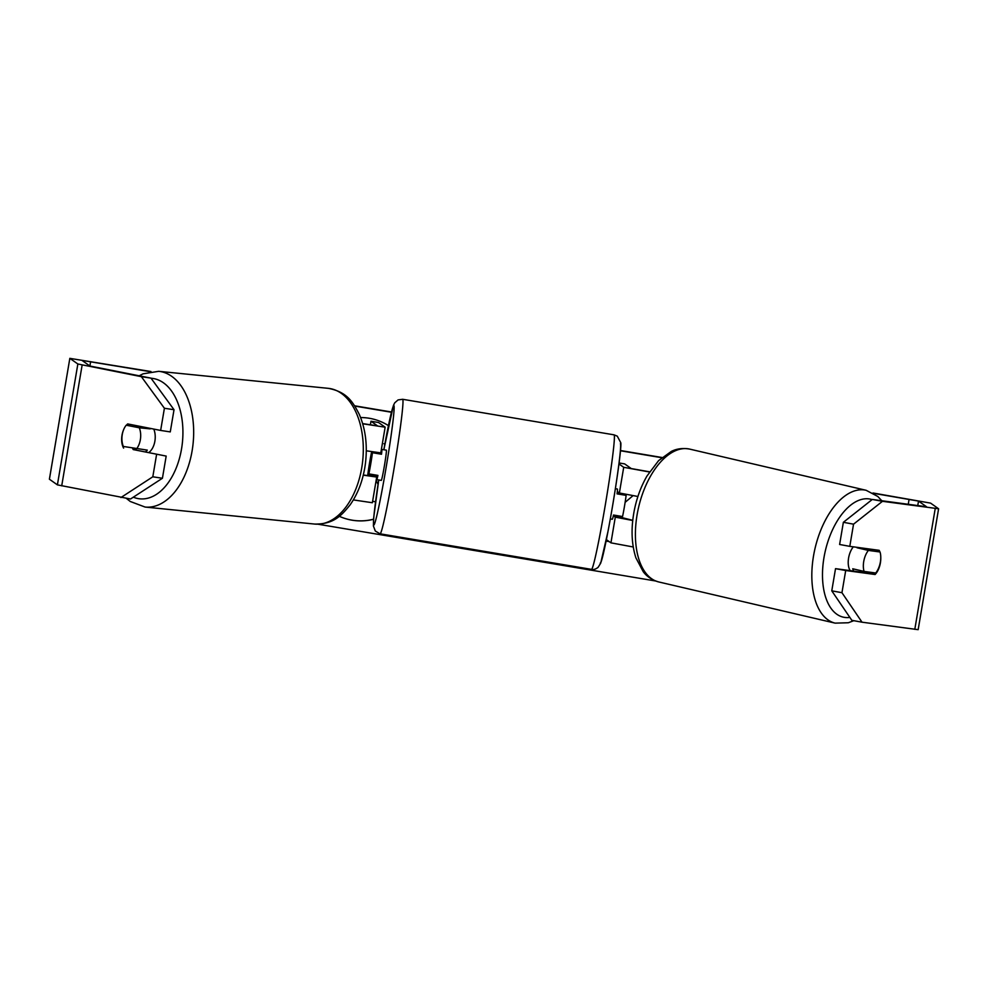 <?xml version="1.0" encoding="UTF-8"?>
<svg xmlns="http://www.w3.org/2000/svg" width="988" height="988" viewBox="0 0 988 988"><rect width="100%" height="100%" fill="white"/><g stroke="black" fill="none" stroke-linecap="round" stroke-linejoin="round"><path stroke-width="1.48" d="M649.462 471.992L623.712 467.299L618.957 463.94M617.722 493.506A15.326 0.667 99.5 0 1 618.043 492.049L619.377 492.987L637.915 496.495M649.585 471.807L631.27 468.571L624.663 463.903L619.093 462.964M633.234 546.981L610.942 542.844L606.373 539.621M632.752 520.33L621.501 517.49A15.326 0.667 99.5 0 1 621.637 516.391M610.3 518.91L612.313 519.256A15.326 0.667 -80.5 0 0 612.313 519.256A15.326 0.667 -80.5 0 0 613.499 515.02L622.551 516.539A15.326 0.667 -80.5 0 0 626.133 495.383L625.268 494.778A15.326 0.667 99.5 0 1 625.379 494.272M632.74 520.491L615.289 517.156L613.956 516.218A15.326 0.667 99.5 0 1 614.079 515.119M621.501 517.49L613.956 516.218M850.211 570.656A15.326 8.213 -76.9 0 1 848.766 557.071A15.326 8.213 -76.9 0 1 853.311 546.821M880.036 551.996A15.326 8.213 -76.9 0 1 880.222 562.814A15.326 8.213 -76.9 0 1 875.739 573.003L864.08 571.422A15.326 8.213 -76.9 0 1 863.895 560.604A15.326 8.213 -76.9 0 1 868.378 550.415L879.851 551.959A15.326 8.237 -79.6 0 0 879.184 550.328L849.791 546.352L853.546 524.171L843.369 522.306L872.293 499.459L882.457 501.311L853.546 524.171M857.362 547.377A15.326 8.213 -76.9 0 0 857.041 547.772L868.378 550.415M868.551 548.883A15.326 8.213 -76.9 0 1 868.699 549.353L869.477 549.538M863.574 571.311A15.326 8.213 -76.9 0 1 862.499 572.311M853.743 571.126A15.326 8.213 -76.9 0 1 852.73 568.779L864.08 571.422M857.041 547.772L868.699 549.353M388.445 425.63A51.697 51.635 125.2 0 0 360.608 417.554M373.575 519.194A51.697 51.635 125.2 0 1 339.279 516.279A51.697 51.635 125.2 0 0 373.563 519.256M133.219 449.577L166.182 456.086L133.219 449.577A15.326 9.324 98.7 0 1 132.59 448.28M123.438 430.151A15.326 9.324 -81.3 0 0 121.981 435.3A15.326 9.324 -81.3 0 0 123.599 448.107M606.076 541.091L609.188 541.609M633.036 495.655L625.132 502.324M164.403 408.254L160.649 430.435L170.269 431.904L174.024 409.724L164.403 408.254L141.358 376.663L150.979 378.132L89.933 366.029L81.942 360.385L150.201 371.673M354.778 406.08L391.446 412.255M620.452 450.763L661.738 457.716M873.602 493.345L918.519 501.101L926.509 506.745L872.293 499.459M318.062 524.22L655.55 580.981M141.358 376.663L77.854 363.992L69.864 358.36L150.966 371.537M354.593 405.796L391.507 411.996M620.476 450.516L661.997 457.493M872.984 492.987L930.597 503.127L938.588 508.771L882.457 501.311M880.777 557.528A15.326 8.237 -79.6 0 1 875.096 574.51L845.703 570.521L841.949 592.701L862.018 622.193L851.841 620.328L831.773 590.836L835.527 568.656L845.703 570.521M938.6 508.795L918.161 629.665L862.018 622.193M849.791 546.352L839.615 544.487L843.369 522.306M831.773 590.836L841.949 592.701M835.527 568.656L864.92 572.645A15.326 8.237 100.4 0 0 865.797 571.657M869.848 550.625A15.326 8.237 100.4 0 0 869.255 548.982M120.919 497.544L152.807 476.796L162.427 478.254L130.527 499.002L57.403 484.873L49.4 479.205L69.839 358.335L49.412 479.229M135.689 427.075A15.326 9.324 98.7 0 1 136.912 425.754M162.427 478.254L166.182 456.086M150.979 378.132L174.024 409.724M152.807 476.796L156.561 454.616M160.649 430.435L127.687 423.926A15.326 9.324 -81.3 0 0 126.378 425.248M864.92 572.645L875.096 574.51M383.924 443.723L384.801 444.365M372.612 501.299L375.551 501.793M376.156 480.329L378.046 484.441M377.552 479.76L376.193 480.131M606.089 541.054L609.127 541.572M362.707 423.778L385.147 427.187L380.8 452.875L366.276 450.8M385.147 427.187L378.528 422.506L370.982 421.234L377.577 425.902L362.658 423.593M353.346 499.916L372.365 502.731L376.712 477.056L375.366 476.093A15.326 0.667 99.5 0 1 375.489 474.981M363.312 474.993L369.154 475.771L367.808 474.82A15.326 0.667 99.5 0 1 371.673 451.677M370.352 424.902L370.982 421.234M363.275 475.154L376.712 477.056M367.808 474.82L375.366 476.093M376.996 475.24A15.326 0.667 -80.5 0 0 376.724 479.625A15.326 0.667 -80.5 0 0 376.737 479.625L381.269 480.39A15.326 0.667 -80.5 0 0 381.269 480.39A15.326 0.667 -80.5 0 0 384.443 465.546A15.326 0.667 -80.5 0 0 386.37 450.17A15.326 0.667 -80.5 0 0 386.357 450.158A15.326 0.667 -80.5 0 0 386.333 450.158M372.439 452.714L381.504 454.245A15.326 0.667 -80.5 0 0 381.837 449.404A15.326 0.667 -80.5 0 0 381.825 449.404A15.326 0.667 -80.5 0 0 380.639 453.628L371.574 452.109A15.326 0.667 -80.5 0 0 367.993 473.264L368.87 473.87A15.326 0.667 -80.5 0 0 372.439 452.714L371.574 452.109M368.87 473.87L377.922 475.401A15.326 0.667 -80.5 0 1 376.737 479.625M626.133 495.383L617.068 493.864A15.326 0.667 -80.5 0 0 617.401 489.023A15.326 0.667 -80.5 0 0 617.389 489.023A15.326 0.667 -80.5 0 0 617.376 489.023L615.388 488.69M625.268 494.778L617.13 493.407M381.504 454.245L380.639 453.628M148.645 452.615A15.326 9.312 -84.3 0 0 155.005 440.389A15.326 9.312 -84.3 0 0 153.758 429.076M136.406 449.034A15.326 9.312 -84.3 0 0 140.469 438.931A15.326 9.312 -84.3 0 0 139.296 427.792L126.217 425.211A15.326 9.312 -84.3 0 0 122.154 435.313A15.326 9.312 -84.3 0 0 123.327 446.453L147.311 450.12A15.326 9.312 -84.3 0 1 145.397 451.973M134.763 448.713A15.326 9.312 -84.3 0 0 135.554 450.034M136.43 426.236L137.122 426.297A15.326 9.312 -84.3 0 1 137.493 425.865M139.296 427.792L150.201 428.878A15.326 9.312 -84.3 0 0 149.954 428.323M150.201 428.878L137.122 426.297M619.377 492.987L623.712 467.299M610.942 542.844L615.289 517.156M835.132 623.132L658.7 581.944A68.209 36.556 -76.9 0 1 637.878 510.598A68.209 36.556 -76.9 0 1 689.71 449.108L866.143 490.295A68.209 36.556 103.1 0 0 814.297 551.786A68.209 36.556 103.1 0 0 835.132 623.132L848.322 622.761L853.805 620.686M849.853 617.414A60.54 32.443 -76.9 0 1 824.684 553.811A60.54 32.443 -76.9 0 1 872.095 499.607M89.908 366.005L90.637 361.657M908.244 504.325L909.096 499.323M914.802 629.344L935.241 508.474M917.753 505.621L918.519 501.101M61.713 485.861L82.152 364.98M57.403 484.873L77.854 363.992M614.079 434.844L617.29 436.165L620.748 442.686C622.008 446.119 615.005 495.062 607.966 531.544L600.704 563.172L598.086 567.371C595.566 569.273 593.356 569.94 591.454 569.36A68.209 2.976 -80.5 0 0 605.582 503.3A68.209 2.976 -80.5 0 0 614.141 434.868A68.209 2.976 -80.5 0 0 614.079 434.844L402.672 399.288A68.209 2.976 99.5 0 1 402.734 399.313A68.209 2.976 99.5 0 1 394.175 467.744A68.209 2.976 99.5 0 1 380.047 533.804L375.292 531.025L373.39 525.962L373.699 517.65L378.737 479.97M378.75 479.97A60.54 2.643 -80.5 0 0 373.711 524.961A60.54 2.643 -80.5 0 0 386.209 466.966A60.54 2.643 -80.5 0 0 393.903 405.599A60.54 2.643 -80.5 0 0 383.838 449.738L393.422 405.475L394.731 402.82L398.065 399.918L402.672 399.288M620.415 443.686A60.54 2.643 99.5 0 1 612.708 505.066A60.54 2.643 99.5 0 1 600.222 563.061M328.349 388.346C347.208 392.001 352.852 402.017 359.224 414.256C365.659 429.15 367.684 445.847 365.313 464.372C363.102 480.069 358.051 493.543 350.147 504.806C341.465 515.526 333.932 524.233 314.727 524.072A68.209 41.422 -84.3 0 0 362.287 464.249A68.209 41.422 -84.3 0 0 328.349 388.346L158.722 371.315A68.209 41.422 95.7 0 1 192.66 447.231A68.209 41.422 95.7 0 1 145.1 507.054L130.268 501.484L126.316 498.36M133.343 497.186A60.54 36.766 -84.3 0 0 182.027 445.712A60.54 36.766 -84.3 0 0 151.078 378.268M866.143 490.295L877.801 496.47L881.802 500.743M689.71 449.108C679.497 447.255 673.211 450.528 671.371 451.393L658.613 460.606L647.029 475.944C641.2 486.022 637.013 497.248 634.444 509.61C630.863 527.604 631.357 543.684 635.914 557.862L643.274 571.78C644.534 573.361 648.721 579.079 658.7 581.944M591.454 569.36L380.047 533.804M386.357 450.158L381.825 449.404M314.727 524.072L145.1 507.054M158.722 371.315L143.075 373.822L139.123 375.798"/></g></svg>
